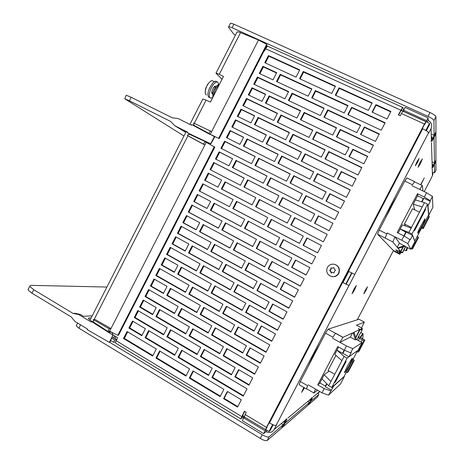 <?xml version="1.0" encoding="UTF-8"?>
<svg xmlns="http://www.w3.org/2000/svg" width="464" height="464" viewBox="0 0 464 464"><rect width="100%" height="100%" fill="white"/><g stroke="black" fill="none" stroke-linecap="round" stroke-linejoin="round"><path stroke-width="0.7" d="M400.948 252.428L399.817 254.26L399.33 253.727L400.177 252.039M399.753 251.824L398.953 253.303L395.815 249.823M402.213 252.48L401.841 252.886L401.012 251.871L402.561 252.66L405.716 246.622M387.318 232.992L386.773 234.071L387.318 232.992L394.986 236.849L392.828 241.953L397.254 247.324L398.53 248.263L397.677 247.834L400.6 251.378L399.028 250.664L402.561 252.66M385.201 237.904L386.773 234.071M393.93 250.751L394.388 251.505L399.817 254.26M398.953 253.303L393.397 250.485L377.58 234.21L379.204 230.103L404.765 181.064L406.899 177.95L414.572 181.621L412.542 184.666M428.556 214.925L428.823 215.052L432.866 207.327L432.46 196.394L426.555 192.717L419.734 189.44L422.292 185.42L423.017 191.017M356.323 285.557L353.939 289.118L352.066 293.724L354.426 290.186L356.323 285.557M422.356 158.92L419.717 162.98L418.081 167.243L420.251 163.966L422.356 158.92M367.482 286.793L365.127 290.563L363.817 293.816L366.16 290.07L367.482 286.793M420.871 184.887L424.264 177.915L420.633 184.776M422.907 190.159L422.861 189.822M415.361 165.764L417.652 162.255L419.056 158.531L416.782 162.133L415.361 165.764M303.81 387.405L301.623 392.376L304.564 387.84M320.206 343.302L313.316 355.18L308.322 366.108M397.277 195.431L390.897 206.312L385.23 218.544M425.853 130.384L429.577 123.233L426.689 121.922L426.625 120.686L403.57 110.223L405.037 107.404L428.104 117.844L428.214 120.333L430.244 121.817L431.468 123.969L431.723 126.156L431.271 128.047L428.597 133.232L428.417 132.402L427.274 131.335L422.327 128.557L269.056 422.901L274.149 425.227L275.732 425.413L276.608 424.879L273.905 429.995L272.594 431.392L270.918 432.28L268.401 432.506L266.063 431.677L263.662 433.614L242.301 420.674L243.722 417.936L244.888 417.188M269.41 423.116L348.464 271.312L354.763 274.421L348.974 285.528L342.647 282.489L345.819 284.014L351.596 272.925M282.344 422.669L284.449 421.457L286.398 418.806L281.555 428.098L283.139 426.729L287.048 419.236M308.751 400.641L310.503 399.626L312.069 397.474L308.044 405.182L309.134 404.237L312.4 397.979M281.196 423.626L283.197 424.821L269.062 436.885L267.473 437.024L264.068 435.824L109.678 342.316M317.817 393.078L318.809 394.446L310.631 401.372M76.485 325.264L76.659 326.436L78.892 328.187L262.131 439.541L265.054 440.632L267.136 440.574L281.433 428.202L283.197 424.821M309.181 404.15L317.515 396.923M317.173 393.611L318.635 392.817L319.702 391.483M430.691 179.243L432.709 175.027L432.918 172.863M373.862 288.04L378.003 280.117M431.978 141.311L435.928 133.736L435.928 132.049L430.952 141.584L431.92 138.852L431.972 136.805M432.657 167.661L435.957 161.339L435.951 160.19L431.845 168.061L432.645 165.857L432.686 164.163M434.437 164.244L434.582 172.799L432.906 172.596M235.364 35.258L233.404 33.623L228.514 27.277L229.019 26.75L231.397 27.428L429.339 116.945L432.639 118.964L433.933 120.483L434.118 135.395L431.909 134.386M435.916 170.236L435.957 161.426L434.472 164.262M434.118 135.395L435.928 131.921L435.911 116.684L435.012 115.461L431.967 113.454L233.908 24.169L231.217 23.241L230.26 23.583M424.775 123.911L425.099 124.056L425.059 123.586L424.786 123.888L422.327 128.557M403.117 111.314L402.282 111.981L400.235 115.745L398.332 114.875L402.259 107.77L402.897 107.428L403.61 111.435M266.748 427.35L267.061 427.541L265.536 429.768L266.44 427.373L424.432 123.975L426.01 121.638L425.099 124.056M334.84 264.405L336.98 265.449L338.656 267.339L339.375 269.259L339.23 272.316L338.331 274.154L336.893 275.61L335.066 276.521L332.033 276.677M219.182 138.597L210.296 134.305L219.182 138.597L267.09 45.002L266.667 44.382L258.5 40.049L239.859 32.387L237.672 31.819L236.918 32.219M222.047 79.303L215.946 73.161L217.703 73.614L223.491 76.473L210.424 102.068L204.514 99.464L202.756 99.163M219.414 84.454L217.68 86.142L215.476 89.564L213.892 93.554L213.347 96.344M219.449 84.384L218.393 84.535L216.972 85.567L214.165 89.709L212.837 93.502L212.854 97.307M215.429 87.47L213.771 89.912L213.017 92.777M211.775 93.131L212.46 92.626M214.954 87.128L214.896 86.263M216.085 86.559L215.447 86.107L214.542 86.49L212.425 89.529L211.752 93.009L212.123 93.769L212.761 93.879M212.848 97.318L210.581 98.107L209.566 97.196L209.293 96.297L209.305 93.78L210.679 89.013L213.225 84.581L216.021 82.064L217.912 82.151L218.718 84.419M216.671 81.589L215.806 81.2L214.704 81.438L212.86 82.836L209.363 88.38L208.278 91.628L207.889 94.511L208.261 96.57L209.357 97.492M214.275 81.67L211.955 80.568L211.224 80.771L209.299 82.308L207.53 84.767L206.039 88.015L205.239 91.304L205.366 93.832L206.503 95.033M213.185 81.154L211.955 80.568M206.149 87.093L206.55 86.727M207.617 84.628L207.199 84.744L207.304 85.167M268.296 46.499L267.763 46.267L266.864 46.835L264.37 51.069L264.057 50.924M402.207 110.797L401.673 109.429L398.634 115.014M115.107 336.197L115.101 336.562M115.965 336.713L115.159 338.291L114.103 338.36L113.848 337.693L114.451 335.797L117.636 337.717L115.681 341.73L115.727 343.203L240.816 418.905M244.174 416.846L240.793 418.812L244.424 411.226L246.193 412.293L244.226 416.91L265.495 429.629M244.702 411.394L241.895 416.956L243.478 416.121M269.056 422.901L266.701 427.448L266.58 427.895L267.061 427.541M329.991 276.01L327.868 274.178L326.749 271.608L326.743 269.259L327.584 267.073L329.162 265.35L331.255 264.323L333.581 264.132L335.814 264.811L337.606 266.22L338.836 268.314L339.19 270.599L338.703 272.867L337.438 274.804L335.571 276.15L333.343 276.724L329.991 276.01M333.952 267.722L334.358 269.149L335.53 270.181L334.527 271.237L333.97 272.925L332.647 272.501L331.284 272.989L330.716 271.452L329.707 270.68L330.704 269.219L330.936 267.908L332.468 268.169L333.807 267.664L332.323 268.163M333.883 272.931L333.088 272.571M331.54 273.029L331.093 271.579L329.968 270.454L330.931 269.514L331.093 268.209L331.621 267.827M88.694 318.977L89.181 317.898L88.456 318.252L88.85 319.174L92.075 321.482M28.391 288.875L28.037 289.49L28.611 290.551L31.923 293.109L33.831 289.756L30.16 286.752L30.044 285.754L31.129 285.354L106.906 287.03M306.478 388.82L307.603 385.845M317.469 390.189L313.821 393.066L315.52 389.07L322.016 392.817L328.541 395.171L340.443 384.018L344.427 376.408L344.166 376.263M333.024 337.113L335.385 333.407M352.53 332.937L350.349 337.119L339.926 342.31L342.971 337.357L352.53 332.937L353.371 333.396L355.389 339.886L356.265 339.393L362.111 342.6L352.884 348.615L346.504 345.947L344.294 350.175L337.728 346.527L317.712 384.865L324.214 388.606L322.016 392.817M355.795 337.873L360.232 329.388L358.295 328.605L359.699 329.631L353.435 332.52L354.27 332.972L353.371 333.396M356.48 325.206L364.35 322.115L361.531 327.949M362.1 330.055L358.185 337.055L362.1 330.055L360.58 329.225L362.39 328.396L361.839 329.91M351.683 358.921L347.542 365.812L344.416 372.708L346.103 370.823L349.676 364.507L352.257 359.107L352.414 358.388L351.683 358.921M346.231 372.319L347.188 372.696L348.29 371.722L351.387 365.899L354.287 360.354L353.174 361.253L352.222 360.87M357.019 351.7L357.964 352.095L359.014 351.318L364.855 340.06L360.041 337.421L362.703 333.425M363.045 336.864L363.005 333.825L360.545 337.699M362.454 338.743L362.993 337.38L362.164 338.587M362.732 337.664L362.326 338.314M407.682 247.614L406.574 250.705M411.51 248.153L412.45 249.081L418.447 237.713L418.203 236.942L417.31 236.431M422.159 227.157L423.046 227.673L423.226 228.578L429.2 217.059L429.113 216.085L428.226 215.557M424.92 218.886L419.543 228.23L417.786 232.186L417.809 233.305L423.087 224.048L424.844 220.122L424.844 218.851M209.56 134.2L191.696 124.561L191.412 125.147L178.188 118.552L172.393 117.879L130.506 96.947L126.278 95.207M183.953 136.016L124.926 98.913L129.444 100.781L131.039 97.214M187.804 132.46L184.411 130.836M213.579 87.499L214.385 86.954L214.977 87.162M214.797 86.316L214.878 87.046M212.993 92.858L212.025 92.394L211.851 91.304M212.344 92.614L211.752 93.02M405.826 250.786L407.16 247.353M215.476 87.4L214.693 87.023M206.3 86.739L205.419 89.494L205.175 92.371M208.179 83.752L207.501 84.628M363.057 333.848L360.841 332.462M400.6 251.378L402.955 246.871M417.925 196.011L417.501 193.714L397.207 232.592L403.958 235.967L401.731 240.236L407.781 243.594L410.936 249.255L404.956 246.239L398.53 248.263M419.491 212.158L412.479 208.725L404.486 224.025L405.35 225.945M406.139 232.325L400.229 229.042L408.912 232.406L411.15 228.12L402.416 224.849L398.135 233.05M421.643 201.788L423.307 198.609L417.565 195.837L413.227 204.148L422.228 206.927L424.473 202.629L415.419 199.943M414.654 209.792L413.227 204.148M377.58 234.21L385.149 238.032M379.204 230.103L386.825 233.937M399.33 253.727L393.837 250.931M404.765 181.064L412.473 184.765M426.555 192.717L424.316 197.003L417.501 193.714M424.316 197.003L430.232 200.645L430.279 201.341L423.928 198.273L422.031 201.904M404.956 246.239L399.458 243.107L394.986 236.849L401.731 240.236M432.46 196.394L430.232 200.645M428.823 215.052L427.97 205.755L430.279 201.341M403.958 235.967L410.193 239.76L412.49 235.364L414.961 241.553L410.936 249.255M412.49 235.364L406.191 232.22L404.173 236.089M409.996 239.354L407.781 243.594M404.614 245.711L398.112 247.759M399.458 243.107L397.254 247.324M276.161 425.244L348.974 285.528L345.819 284.014M351.915 273.087L346.202 284.061M429.577 123.233L429.623 124.439L426.358 130.703M273.093 424.896L270.147 430.557L268.981 431.514L272.536 424.688M244.192 416.55L242.539 415.558M116.679 339.596L114.637 338.366M268.981 431.514L265.814 429.6M307.754 401.47L309.424 402.45L284.948 423.261M283.208 426.602L284.995 423.29M283.255 426.631L307.963 405.252L309.424 402.45M309.215 404.167L310.665 401.395M265.698 48.482L265.472 48.163M426.689 121.922L401.093 110.287M265.576 48.714L265.263 48.569M434.084 137.263L434.455 162.968L432.634 162.11M435.876 133.835L435.951 160.103L434.455 162.968M435.928 133.858L434.142 137.292M426.625 120.686L428.104 117.844M427.257 122.177L428.214 120.333M403.802 111.517L403.57 110.223M343.041 282.541L348.795 271.486M372.006 103.31L339.37 88.404L335.762 95.393M335.286 86.536L303.642 72.082L300.092 78.984M299.564 70.221L268.871 56.202L265.379 63.017M384.946 123.07L351.886 107.793L348.232 114.852M347.809 105.914L315.758 91.106L312.168 98.078M311.686 89.227L280.604 74.872L277.078 81.751M276.544 72.999L263.384 66.915L259.881 73.753M379.146 134.253L364.559 127.438L360.864 134.572M360.493 125.541L328.031 110.374L324.394 117.415M323.971 108.477L292.488 93.774L288.915 100.723M288.434 91.884L257.903 77.616L254.388 84.477M373.346 145.423L340.46 129.891L336.783 137.002M336.406 127.977L304.523 112.914L300.91 119.932M300.475 111.006L269.555 96.402L266 103.327M265.518 94.494L252.428 88.311L248.901 95.195M367.552 156.583L353.052 149.657L349.328 156.838M349.003 147.726L316.709 132.304L313.055 139.391M312.672 130.372L281.358 115.42L277.762 122.421M277.327 113.494L246.952 98.989L243.414 105.902M361.769 167.736L329.057 151.943L325.351 159.1M325.026 149.994L293.312 134.682L289.669 141.752M289.287 132.739L258.529 117.891L254.951 124.868M254.51 115.948L241.489 109.661L237.939 116.597M355.987 178.872L341.562 171.831L337.815 179.063M337.537 169.87L305.416 154.187L301.733 161.327M301.397 152.227L270.251 137.025L266.626 144.072M266.243 135.07L236.025 120.321L232.464 127.281M350.216 190.002L317.678 173.948L313.948 181.157M313.664 171.97L282.124 156.409L278.452 163.525M278.116 154.431L247.527 139.339L243.919 146.363M243.53 137.367L230.573 130.976L226.995 137.959M344.445 201.115L330.095 193.964L326.32 201.243M326.093 191.968L294.141 176.036L290.435 183.222M290.145 174.041L259.167 158.589L255.519 165.689M255.177 156.6L225.121 141.613L221.531 148.625M338.679 212.222L306.315 195.912L302.563 203.174M302.331 193.9L270.953 178.089L267.264 185.258M266.968 176.082L236.541 160.741L232.911 167.817M232.563 158.74L219.675 152.244L216.073 159.28M332.926 223.317L318.652 216.05L314.853 223.381M314.673 214.02L282.889 197.832L279.154 205.071M278.916 195.808L248.101 180.113L244.424 187.259M244.134 178.095L214.24 162.864L210.621 169.923M327.172 234.401L294.982 217.831L291.212 225.127L323.344 241.785M291.021 215.783L259.324 199.468L255.606 206.695L287.245 223.091L291.015 215.789L259.805 199.729L256.093 206.932L287.251 223.08M255.85 197.681L225.005 181.807L221.345 188.935L252.138 204.897L255.844 197.687L225.574 182.108L221.925 189.219L252.143 204.879M221.624 180.067L208.191 173.153L204.566 180.241L217.976 187.189L221.624 180.073L208.806 173.478L205.181 180.542L217.981 187.178M307.22 238.113L303.427 245.427L317.602 252.845M271.649 219.617L267.925 226.832L299.477 243.356M237.046 201.614L233.38 208.742L263.975 224.767M203.36 184.098L199.758 191.139L229.442 206.683M283.643 239.766L279.902 246.993L311.866 263.9M248.652 221.38L244.98 228.514L275.964 244.911M214.606 203.487L210.992 210.534L241.048 226.432M197.919 194.718L194.335 201.718L207.066 208.458M295.788 260.176L292.036 267.409L306.136 274.943M260.408 241.396L256.725 248.536L288.109 265.309M225.991 223.12L222.366 230.167L252.799 246.436M192.485 205.332L188.923 212.292L218.445 228.073M272.316 261.661L268.621 268.813L300.411 285.975M237.516 242.997L233.885 250.055L264.706 266.696M203.65 224.831L200.077 231.803L229.97 247.944M187.056 215.934L183.512 222.859L196.173 229.692M284.38 282.193L280.668 289.35L294.686 296.995M249.191 263.129L245.549 270.193L276.759 287.222M214.96 244.58L211.369 251.552L241.64 268.064M181.633 226.525L178.106 233.409L207.472 249.429M261.017 283.516L257.358 290.592L288.973 308.009M226.403 264.573L222.807 271.556L253.466 288.446M192.722 246.135L189.184 253.031L218.915 269.41M176.216 237.104L172.707 243.954L185.298 250.891M272.994 304.169L269.323 311.245L283.266 319.006M237.997 284.821L234.39 291.81L265.437 309.082M203.945 266L200.396 272.896L230.509 289.652M170.798 247.672L167.307 254.487L196.521 270.738M249.736 305.329L246.123 312.324L277.565 329.991M215.313 286.108L211.752 293.016L242.249 310.149M181.807 267.403L178.309 274.218L207.884 290.841M165.393 258.233L161.919 265.008L174.447 272.049M261.626 326.099L258.001 333.1L271.869 340.97M226.821 306.472L223.254 313.386L254.133 330.907M192.954 287.373L189.445 294.199L219.397 311.193M159.987 268.784L156.536 275.523L185.588 292.013M238.479 327.097L234.906 334.016L266.179 351.938M204.241 307.603L200.726 314.43L231.049 331.806M170.92 288.625L167.458 295.365L196.875 312.226M154.587 279.322L151.154 286.027L163.612 293.167M250.287 347.988L246.703 354.914L260.495 362.894M215.673 328.083L212.141 334.915L242.858 352.686M181.987 308.711L178.518 315.462L208.301 332.694M149.193 289.855L145.783 296.519L174.679 313.241M227.244 348.824L223.712 355.668L254.811 373.839M193.192 329.051L189.712 335.803L219.878 353.423M160.045 309.807L156.623 316.477L185.884 333.57M143.805 300.376L140.412 307.006L152.801 314.244M238.972 369.837L235.422 376.681L249.139 384.772M204.543 349.647L201.051 356.41L231.6 374.425M171.036 330.008L167.608 336.678L197.235 354.154M138.423 310.886L135.047 317.475L163.792 334.428M216.033 370.51L212.535 377.273L243.472 395.693M182.166 350.459L178.727 357.141L208.725 374.999M149.199 330.948L145.812 337.543L174.916 354.873M133.046 321.384L129.688 327.938L142.013 335.281M227.673 391.633L224.17 398.402L237.812 406.603M193.43 371.171L189.985 377.858L220.365 396.117M160.109 351.26L156.716 357.86L186.186 375.573M127.67 331.876L124.335 338.395L152.923 355.581M390.758 111.87L376.095 105.177L372.43 112.259M266.823 430.215L266.063 431.677M243.722 417.936L265.101 430.853L266.301 429.896M265.101 430.853L263.662 433.614M308.108 96.187L311.86 88.902L280.181 74.275L276.486 81.478L308.108 96.187M344.166 112.961L347.983 105.583L315.427 90.55L311.669 97.84L344.166 112.961M381.24 130.21L385.12 122.734L351.648 107.277L347.826 114.666L381.24 130.21M296.026 77.111L299.75 69.867L268.418 55.564L264.753 62.721L296.026 77.111M331.685 93.513L335.472 86.176L303.276 71.479L299.547 78.729L331.685 93.513M368.346 110.38L372.198 102.944L339.097 87.829L335.31 95.178L368.346 110.38M372.07 112.091L387.063 118.987L390.949 111.505L375.927 104.644L372.07 112.091M261.969 101.413L265.652 94.233L251.929 87.754L248.275 94.894L261.969 101.413M296.867 118.013L300.614 110.739L269.103 95.862L265.42 103.054L296.867 118.013M332.734 135.076L336.545 127.71L304.164 112.416L300.411 119.7L332.734 135.076M369.611 152.615L373.485 145.151L340.193 129.433L336.377 136.805L369.611 152.615M284.873 98.82L288.585 91.588L257.421 77.036L253.762 84.181L284.873 98.82M320.34 115.507L324.121 108.182L292.094 93.223L288.376 100.468L320.34 115.507M356.804 132.663L360.65 125.239L327.729 109.864L323.942 117.201L356.804 132.663M360.511 134.403L375.422 141.421L379.303 133.945L364.362 126.968L360.511 134.403M250.937 122.919L254.614 115.756L240.967 109.168L237.313 116.296L250.937 122.919M285.65 139.797L289.391 132.542L258.048 117.409L254.371 124.584L285.65 139.797M321.332 157.145L325.131 149.791L292.917 134.247L289.176 141.508L321.332 157.145M358.011 174.98L361.874 167.527L328.756 151.542L324.951 158.903L358.011 174.98M273.737 120.483L277.443 113.268L246.448 98.467L242.794 105.601L273.737 120.483M309.018 137.454L312.794 130.14L280.935 114.933L277.223 122.16L309.018 137.454M345.291 154.895L349.125 147.488L316.378 131.857L312.603 139.177L345.291 154.895M348.974 156.67L363.811 163.804L367.679 156.345L352.814 149.251L348.974 156.67M239.929 144.385L243.594 137.234L230.022 130.535L226.374 137.651L239.929 144.385M274.456 161.536L278.185 154.297L247.016 138.916L243.339 146.079L274.456 161.536M309.946 179.168L313.739 171.831L281.7 156.026L277.965 163.282L309.946 179.168M346.428 197.299L350.285 189.863L317.347 173.611L313.548 180.96L346.428 197.299M262.624 142.106L266.324 134.902L235.492 119.857L231.843 126.974L262.624 142.106M297.72 159.355L301.484 152.059L269.799 136.596L266.092 143.811L297.72 159.355M333.796 177.091L337.624 169.696L305.057 153.804L301.281 161.107L333.796 177.091M337.461 178.889L352.217 186.145L356.079 178.704L341.295 171.489L337.461 178.889M228.938 165.805L232.603 158.671L219.095 151.861L215.458 158.966L228.938 165.805M263.285 183.239L267.009 176.007L236.002 160.382L232.331 167.527L263.285 183.239M298.584 201.15L302.366 193.83L270.5 177.77L266.771 185.008L298.584 201.15M334.869 219.571L338.72 212.147L305.956 195.64L302.168 202.971L334.869 219.571M251.534 163.688L255.229 156.501L224.553 141.207L220.916 148.312L251.534 163.688M286.445 181.221L290.203 173.936L258.68 158.218L254.98 165.422L286.445 181.221M322.329 199.236L326.146 191.858L293.753 175.705L289.988 182.996L322.329 199.236M325.972 201.069L340.646 208.44L344.503 201.011L329.8 193.679L325.972 201.069M323.333 241.796L327.178 234.39L294.594 217.622L290.806 224.936L323.333 241.796M240.462 185.229L244.151 178.054L213.643 162.51L210.006 169.609L240.462 185.229M275.187 203.035L278.939 195.767L247.59 179.8L243.896 186.986L275.187 203.035M310.88 221.34L314.691 213.979L282.472 197.565L278.713 204.844L310.88 221.34M314.505 223.201L329.098 230.689L332.943 223.277L318.321 215.83L314.505 223.201M207.025 208.527L210.673 201.422L197.31 194.399L193.691 201.475L207.025 208.527M241.007 226.507L244.714 219.31L214.037 203.186L210.383 210.308L241.007 226.507M275.923 244.986L279.693 237.69L248.17 221.125L244.458 228.334L275.923 244.986M311.825 263.981L315.659 256.592L283.249 239.557L279.473 246.86L311.825 263.981M229.419 206.724L233.096 199.566L202.751 183.779L199.126 190.861L229.419 206.724M263.952 224.814L267.699 217.558L236.512 201.341L232.829 208.51L263.952 224.814M299.454 243.403L303.259 236.054L271.208 219.385L267.461 226.647L299.454 243.403M303.056 245.288L317.579 252.892L321.413 245.497L306.872 237.933L303.056 245.288L303.427 245.427M196.098 229.831L199.74 222.732L186.453 215.603L182.833 222.668L196.098 229.831M229.9 248.083L233.601 240.897L203.087 224.53L199.439 231.635L229.9 248.083M264.631 266.841L268.395 259.556L237.034 242.742L233.328 249.934L264.631 266.841M300.336 286.12L304.164 278.742L271.927 261.452L268.157 268.743L300.336 286.12M218.393 228.184L222.065 221.032L191.876 205.007L188.256 212.077L218.393 228.184M252.747 246.546L256.476 239.308L225.463 222.842L221.786 229.993L252.747 246.546M288.051 265.42L291.85 258.083L259.973 241.158L256.232 248.408L288.051 265.42M291.636 267.334L306.078 275.053L309.906 267.67L295.44 259.991L291.636 267.334L292.036 267.409M185.194 251.088L188.831 244.006L175.607 236.773L171.999 243.82L185.194 251.088M218.817 269.613L222.505 262.438L192.154 245.827L188.517 252.921L218.817 269.613M253.356 288.649L257.114 281.381L225.927 264.312L222.227 271.492L253.356 288.649M288.869 308.212L292.685 300.852L260.629 283.307L256.865 290.58L288.869 308.212M207.385 249.597L211.05 242.463L181.03 226.194L177.416 233.247L207.385 249.597M241.553 268.238L245.282 261.012L214.432 244.296L210.76 251.436L241.553 268.238M276.672 287.39L280.465 280.07L248.756 262.891L245.021 270.129L276.672 287.39M280.239 289.339L294.599 297.169L298.422 289.803L284.032 282.008L280.239 289.339L280.668 289.35M174.313 272.31L177.938 265.24L164.79 257.897L161.188 264.932L174.313 272.31M207.75 291.102L211.433 283.945L181.25 267.09L177.613 274.166L207.75 291.102M242.109 310.416L245.856 303.16L214.838 285.841L211.143 293.01L242.109 310.416M277.426 330.264L281.236 322.921L249.348 305.115L245.595 312.376L277.426 330.264M196.4 270.97L200.059 263.848L170.195 247.341L166.593 254.382L196.4 270.97M230.388 289.884L234.105 282.675L203.423 265.71L199.758 272.838L230.388 289.884M265.315 309.32L269.097 302.018L237.562 284.583L233.839 291.804L265.315 309.32M268.859 311.298L283.144 319.244L286.961 311.889L272.652 303.978L268.859 311.298L269.323 311.245M163.45 293.486L167.069 286.433L153.99 278.986L150.394 286.004L163.45 293.486M196.707 312.55L200.384 305.405L170.358 288.306L166.733 295.371L196.707 312.55M230.881 332.137L234.622 324.899L203.766 307.33L200.083 314.482L230.881 332.137M266.005 352.269L269.81 344.938L238.096 326.882L234.349 334.126L266.005 352.269M185.438 292.303L189.092 285.198L159.384 268.447L155.788 275.471L185.438 292.303M219.24 311.489L222.952 304.291L192.438 287.083L188.778 294.199L219.24 311.489M253.982 331.209L257.758 323.918L226.391 306.228L222.674 313.438L253.982 331.209M257.508 333.21L271.713 341.272L275.523 333.935L261.29 325.908L257.508 333.21L258.001 333.1M152.61 314.627L156.217 307.586L143.214 300.028L139.623 307.035L152.61 314.627M185.687 333.958L189.358 326.824L159.494 309.482L155.875 316.535L185.687 333.958M219.675 353.817L223.404 346.596L192.722 328.779L189.045 335.919L219.675 353.817M254.608 374.233L258.407 366.92L226.861 348.603L223.126 355.836L254.608 374.233M174.499 313.594L178.141 306.501L148.596 289.513L145.006 296.525L174.499 313.594M208.116 333.053L211.822 325.867L181.47 308.415L177.816 315.514L208.116 333.053M242.666 353.052L246.436 345.773L215.244 327.833L211.532 335.025L242.666 353.052M246.175 355.082L260.304 363.26L264.103 355.934L249.951 347.797L246.175 355.082L246.703 354.914M141.787 335.721L145.389 328.692L132.455 321.036L128.87 328.031L141.787 335.721M174.684 355.32L178.35 348.203L148.648 330.623L145.035 337.659L174.684 355.32M208.487 375.457L212.216 368.248L181.697 350.181L178.025 357.309L208.487 375.457M243.235 396.152L247.022 388.849L215.65 370.284L211.92 377.499L243.235 396.152M163.577 334.846L167.214 327.764L137.831 310.538L134.247 317.538L163.577 334.846M197.014 354.577L200.715 347.403L170.526 329.707L166.883 336.794L197.014 354.577M231.379 374.848L235.138 367.587L204.114 349.398L200.407 356.578L231.379 374.848M234.865 376.907L248.919 385.201L252.712 377.887L238.635 369.64L234.865 376.907L235.422 376.681M152.679 356.056L156.31 348.992L127.078 331.522L123.505 338.511L152.679 356.056M185.936 376.055L189.625 368.897L159.599 350.958L155.962 358.028L185.936 376.055M220.11 396.604L223.863 389.36L193.007 370.922L189.312 378.085L220.11 396.604M237.556 407.096L241.338 399.8L227.337 391.436L223.578 398.692L237.556 407.096M273.023 79.866L276.712 72.674L262.92 66.306L259.254 73.457L273.023 79.866M111.754 338.268L114.683 340.071L116.568 339.805M267.073 46.644L266.603 45.953M207.594 142.5L207.362 142.953M214.252 146.792L117.781 335.275L118.564 335.17L214.803 147.158L206.207 142.309L204.844 144.977L188.657 136.259L187.328 135.407L187.543 134.989L189.474 134.264L204.96 141.485L203.592 144.171L204.844 144.977L109.336 331.743M110.78 331.801L110.565 332.207M204.102 131.005L193.993 125.408L193.65 123.018L211.665 131.637L258.5 40.049M211.665 131.637L210.296 134.305L208.063 133.116M210.453 130.755L209.078 133.441L210.192 134.514M206.41 141.909L206.207 142.309L204.96 141.485M107.857 331.412L93.589 322.115L93.293 319.655L95.108 319.522L110.948 328.593L109.202 328.779L107.857 331.412L109.603 331.215L117.781 335.275M218.643 138.208L266.667 44.382M93.293 319.655L109.202 328.779M203.592 144.171L187.328 135.407M110.664 340.611L113.581 342.235L114.683 340.071M115.623 341.927L113.581 342.235M209.078 133.441L193.993 125.408M115.78 336.597L115.095 336.551M280.181 74.275L280.604 74.872M315.427 90.55L315.758 91.106M351.648 107.277L351.886 107.793M268.418 55.564L268.871 56.202M303.276 71.479L303.642 72.082M339.097 87.829L339.37 88.404M375.927 104.644L376.095 105.177M251.929 87.754L252.428 88.311M269.103 95.862L269.555 96.402M304.164 112.416L304.523 112.914M340.193 129.433L340.46 129.891M257.421 77.036L257.903 77.616M292.094 93.223L292.488 93.774M327.729 109.864L328.031 110.374M364.362 126.968L364.559 127.438M240.967 109.168L241.489 109.661M258.048 117.409L258.529 117.891M292.917 134.247L293.312 134.682M328.756 151.542L329.057 151.943M246.448 98.467L246.952 98.989M280.935 114.933L281.358 115.42M316.378 131.857L316.709 132.304M352.814 149.251L353.052 149.657M230.022 130.535L230.573 130.976M247.016 138.916L247.527 139.339M281.7 156.026L282.124 156.409M317.347 173.611L317.678 173.948M235.492 119.857L236.025 120.321M269.799 136.596L270.251 137.025M305.057 153.804L305.416 154.187M341.295 171.489L341.562 171.831M219.095 151.861L219.675 152.244M236.002 160.382L236.541 160.741M270.5 177.77L270.953 178.089M305.956 195.64L306.315 195.912M224.553 141.207L225.121 141.613M258.68 158.218L259.167 158.589M293.753 175.705L294.141 176.036M329.8 193.679L330.095 193.964M208.191 173.153L208.806 173.478M204.566 180.241L205.181 180.542M225.005 181.807L225.574 182.108M221.345 188.935L221.925 189.219M259.324 199.468L259.805 199.729M255.606 206.695L256.093 206.932M294.594 217.622L294.982 217.831M290.806 224.936L291.212 225.127M213.643 162.51L214.24 162.864M247.59 179.8L248.101 180.113M282.472 197.565L282.889 197.832M318.321 215.83L318.652 216.05M193.691 201.475L194.335 201.718M210.383 210.308L210.992 210.534M244.458 228.334L244.98 228.514M279.473 246.86L279.902 246.993M199.126 190.861L199.758 191.139M232.829 208.51L233.38 208.742M267.461 226.647L267.925 226.832M182.833 222.668L183.512 222.859M199.439 231.635L200.077 231.803M233.328 249.934L233.885 250.055M268.157 268.743L268.621 268.813M188.256 212.077L188.923 212.292M221.786 229.993L222.366 230.167M256.232 248.408L256.725 248.536M171.999 243.82L172.707 243.954M188.517 252.921L189.184 253.031M222.227 271.492L222.807 271.556M256.865 290.58L257.358 290.592M177.416 233.247L178.106 233.409M210.76 251.436L211.369 251.552M245.021 270.129L245.549 270.193M161.188 264.932L161.919 265.008M177.613 274.166L178.309 274.218M211.143 293.01L211.752 293.016M245.595 312.376L246.123 312.324M166.593 254.382L167.307 254.487M199.758 272.838L200.396 272.896M233.839 291.804L234.39 291.81M150.394 286.004L151.154 286.027M166.733 295.371L167.458 295.365M200.083 314.482L200.726 314.43M234.349 334.126L234.906 334.016M155.788 275.471L156.536 275.523M188.778 294.199L189.445 294.199M222.674 313.438L223.254 313.386M139.623 307.035L140.412 307.006M155.875 316.535L156.623 316.477M189.045 335.919L189.712 335.803M223.126 355.836L223.712 355.668M145.006 296.525L145.783 296.519M177.816 315.514L178.518 315.462M211.532 335.025L212.141 334.915M128.87 328.031L129.688 327.938M145.035 337.659L145.812 337.543M178.025 357.309L178.727 357.141M211.92 377.499L212.535 377.273M134.247 317.538L135.047 317.475M166.883 336.794L167.608 336.678M200.407 356.578L201.051 356.41M123.505 338.511L124.335 338.395M155.962 358.028L156.716 357.86M189.312 378.085L189.985 377.858M223.578 398.692L224.17 398.402M262.92 66.306L263.384 66.915M93.455 321.593L91.536 321.529L112.909 335.159L109.405 342.357L87.238 329.666L87.539 329.098L74.988 321.482L71.23 316.912L31.923 293.109M89.181 317.898L91.222 317.759M92.232 315.793L83.59 316.332L80.417 314.424L78.665 314.522L91.234 322.097L91.536 321.529M33.831 289.756L73.063 313.438L74.907 313.339L80.417 314.424M73.063 313.438L78.665 314.522M111.406 332.108L109.991 332.276L108.831 331.302M109.405 342.357L109.887 342.287L112.909 335.159M109.829 332.172L108.257 332.357M111.644 332.23L113.216 335.118M106.819 331.081L107.271 331.035M306.443 388.925L299.141 384.702L300.301 381.501L325.508 333.129L328.065 329.202L359.014 319.232L364.35 322.115M300.301 381.501L307.644 385.741M332.456 338.175L346.504 345.947M325.508 333.129L332.943 337.241M328.065 329.202L335.466 333.28M360.232 329.388L361.758 330.217M360.041 337.421L358.649 336.661M358.341 340.53L359.472 338.372L358.115 337.427L356.903 339.741M358.115 337.427L358.492 337.218L358.185 337.055M355.644 337.392L359.699 329.631M320.085 383.055L317.712 384.865M335.942 355.343L328.025 370.458L334.77 374.286M329.202 371.13L324.145 374.755L319.876 382.933L325.368 386.083L326.146 385.439M338.627 347.026L334.811 354.334L341.898 360.644L344.114 356.404L336.974 350.192L342.507 353.272L343.163 352.855M328.541 395.171L333.767 385.944L344.427 376.408M331.499 390.282L325.432 386.802L326.94 383.919M330.728 390.99L324.214 388.606M344.294 350.175L350.685 352.808L351.312 352.379L349.038 356.735L342.919 353.324L344.52 350.268M352.884 348.615L350.685 352.808M350.349 337.119L355.389 339.886M356.265 339.393L354.27 332.972M362.111 342.6L358.115 350.233L347.142 358.092L344.114 356.404M335.13 381.826L335.431 382L334.712 382.62L345.57 361.85L346.214 361.369L335.431 382M321.987 378.891L328.767 385.775L330.977 381.541L324.145 374.755M344.166 350.1L342.507 353.272M326.65 383.624L325.368 386.083M328.767 385.775L331.772 387.492L344.004 376.571L357.587 350.61M331.772 387.492L347.142 358.092M330.977 381.541L341.898 360.644M353.075 359.229L354.287 360.354M353.174 361.253L347.188 372.696M364.855 340.06L363.962 340.634L362.245 339.892L361.12 342.055M359.472 338.372L362.245 339.892M363.962 340.634L357.964 352.095M400.844 251.674L403.436 246.72M423.226 228.578L421.689 228.056M405.513 246.517L402.404 252.462M411.324 248.513L412.45 249.081M418.203 236.942L412.148 248.507M429.113 216.085L423.046 227.673M404.486 224.025L411.481 227.493M414.427 230.132L414.584 230.591L425.517 209.682L425.442 209.073L414.427 230.132M425.204 209.531L425.517 209.682M408.912 232.406L412.026 233.96L427.611 204.148L428.614 214.809L414.764 241.048M427.611 204.148L424.473 202.629M423.307 198.609L423.394 199.288M405.925 231.884L403.825 235.903M412.026 233.96L414.868 241.094M411.15 228.12L422.228 206.927M207.791 132.919L214.443 136.636L210.621 143.747L187.584 132.901L187.874 132.321L174.679 125.692L185.797 132.402M129.444 100.781L170.642 121.44L174.679 125.692M185.965 132.078L184.318 131.005M214.443 136.636L214.774 136.868L210.842 143.892L203.905 140.766M187.584 132.901L205.018 141.503M205.743 141.3L206.851 142.036M395.798 249.812L401.841 252.88M392.828 241.953L385.224 238.113M419.734 189.44L411.98 185.716M428.579 132.774L354.763 274.421M431.392 140.314L431.033 128.557M432.21 167.069L431.468 142.703M432.465 175.578L432.257 168.705M377.998 280.128L393.46 250.514M424.229 191.603L430.731 179.156M357.28 319.789L373.851 288.057M313.02 397.074L319.684 391.512M287.877 418.052L311.437 398.396M274.236 429.438L285.569 419.978M260.258 438.521L262.189 434.803M269.062 436.885L267.136 440.574M317.451 397.039L318.809 394.446M80.579 324.875L78.892 328.187M434.582 172.799L435.963 170.149M435.911 116.684L433.933 120.483M428.034 116.313L430.024 112.491M233.908 24.169L232.093 27.73M348.464 271.312L422.716 128.737M424.432 123.975L401.406 113.489M400.774 110.183L265.559 48.743M245.05 414.485L266.44 427.373M116.122 340.68L241.674 416.527M113.17 335.025L114.451 335.797M240.549 32.66L219.269 74.35M206.109 100.137L194.283 123.314M193.714 124.427L193.239 125.361M188.952 133.76L188.506 134.624M187.914 135.784L94.099 319.597M93.334 321.094L93.171 321.413M333.239 267.832L333.558 267.914M333.448 272.78L333.761 272.849M330.907 272.316L331.232 272.385M330.09 271.005L330.414 271.08M330.043 269.874L330.368 269.949M330.751 268.505L331.076 268.581M313.809 392.944L306.623 388.791M308.131 384.807L315.52 389.07M335.611 333.222L343.041 337.316M362.361 328.402L356.427 325.177M345.216 372.047L344.659 371.734M424.502 219.234L425.007 219.478M414.404 181.795L422.13 185.49M76.27 325.687L77.604 323.072M230.428 23.258L228.619 26.802M402.92 111.232L425.9 121.678M237.104 31.854L216.033 73.15M202.855 98.971L189.892 124.387M186.18 131.654L89.999 320.172M219.02 84.361L219.339 84.512M211.961 93.589L212.616 93.902M215.522 81.206L216.833 81.832M267.763 46.267L402.665 107.381M113.906 338.128L112.276 337.142M338.349 267.252L338.656 267.339M331 272.745L331.308 272.809M330.751 271.504L331.093 271.579M329.742 270.75L330.055 270.814M28.037 289.49L29.934 286.16M335.489 333.303L342.931 337.398M344.7 371.629L345.297 371.966M405.797 250.635L404.074 249.765M126.33 95.097L124.746 98.635"/></g></svg>
